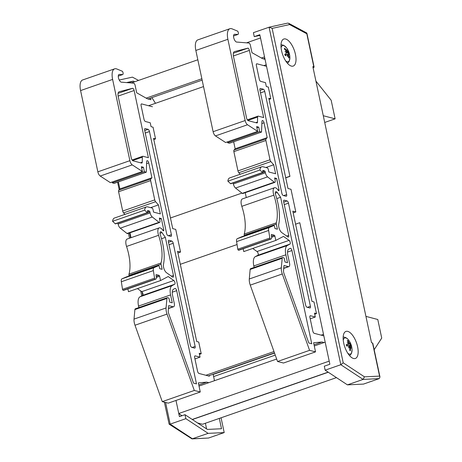 <?xml version="1.0" encoding="UTF-8"?>
<svg xmlns="http://www.w3.org/2000/svg" width="462" height="462" viewBox="0 0 462 462"><rect width="100%" height="100%" fill="white"/><g stroke="black" fill="none" stroke-linecap="round" stroke-linejoin="round"><path stroke-width="0.69" d="M365.933 316.383L377.777 319.496L381.728 338.086L374.174 349.694M315.921 81.104L331.173 100.248L335.123 118.838L324.711 122.459M323.284 115.725L335.123 118.838M197.557 422.955L202.5 424.255L336.452 377.627M219.317 418.405L221.512 428.748L207.38 429.429L185.002 414.685L179.429 416.626L175.987 400.45L178.765 413.502L329.204 361.128M178.765 413.502L181.947 415.748M199.018 386.088L276.663 359.055M314.281 345.963L325.173 342.169M208.304 375.906L274.457 352.876M205.896 375.277L273.989 351.57M321.165 335.146L323.51 334.332L299.78 222.713L295.576 224.18L299.78 222.713L329.868 364.252L324.295 366.193L325.144 370.172L347.436 384.863L363.496 384.089L379.169 378.632L379.983 377.032L379.568 376.114L364.466 376.836L363.109 379.406L379.169 378.632M180.313 264.304L237.064 244.548M170.461 217.972L241.938 193.087M285.73 177.841L289.934 176.38L266.21 64.761L263.802 65.598M148.539 105.723L203.528 86.585M148.031 98.955L202.154 80.117M263.3 58.83L264.836 58.293M146.142 98.14L201.859 78.742M261.411 58.016L264.541 56.924M131.728 82.796L197.828 59.783M246.991 42.671L260.51 37.965M259.967 35.389L254.244 36.642L259.817 34.702L289.905 176.241L285.701 177.708M364.466 376.836L343.22 362.837L272.13 28.396L269.265 27.154L253.401 32.663L254.244 36.642M325.144 370.172L340.812 364.72L363.109 379.406L347.436 384.863M379.983 377.032L372.788 343.191A2.044 0.514 168 0 0 372.528 343.012L371.535 342.746L312.843 66.62L313.837 66.88A2.044 0.514 -12 0 1 314.096 67.065A2.044 0.514 -12 0 1 313.086 67.747L313.086 67.752M353.534 358.495A14.322 6.202 -109.2 0 1 344.184 345.05A14.322 6.202 -109.2 0 1 345.946 331.416A14.322 6.202 -109.2 0 1 356.514 342.902A14.322 6.202 -109.2 0 1 355.359 358.466A14.322 6.202 -109.2 0 1 353.534 358.495M291.383 66.101A14.322 6.202 -109.2 0 1 282.034 52.656A14.322 6.202 -109.2 0 1 283.795 39.022A14.322 6.202 -109.2 0 1 294.363 50.508A14.322 6.202 -109.2 0 1 293.208 66.072A14.322 6.202 -109.2 0 1 291.383 66.101M272.13 28.396L289.587 24.567L306.803 33.778L306.693 32.941L288.663 23.285L287.583 23.135L269.265 27.154M343.22 362.837L340.812 364.72L269.075 27.206M289.587 24.567L288.663 23.285M205.388 423.25L206.589 428.909M180.971 415.061L181.173 416.019M126.923 82.507L133.339 81.104L134.627 81.791M119.236 80.03L132.427 77.137L138.56 80.423M221.061 417.798L224.203 432.582L208.143 433.356L185.845 418.664L185.002 414.685M185.845 418.664L170.178 424.122L165.575 402.466M128.95 82.629L133.339 81.104M224.203 432.582L208.529 438.034L192.469 438.808L170.178 424.122L169.132 424.174L192.013 438.9L208.143 433.356M192.013 438.9L208.529 438.034M164.351 402.154L169.132 424.174M282.588 257.548L250.548 268.705A2.062 0.895 70.8 0 0 250.15 269.444L249.289 278.984A8.252 3.575 70.8 0 0 250.26 285.118L277.535 361.492L283.501 363.022L315.54 351.865L309.569 350.34L282.299 273.966A8.252 3.575 -109.2 0 1 281.329 267.827L282.19 258.293A2.062 0.895 -109.2 0 1 282.588 257.548A2.062 0.895 -109.2 0 1 282.848 257.542L283.656 257.756A1.236 0.537 -109.2 0 1 284.315 258.512A1.236 0.537 -109.2 0 1 284.54 259.708L285.037 262.035L287.526 262.693L285.851 254.799A11.556 5.007 -109.2 0 1 287.352 245.489L289.945 244.115A2.062 0.895 70.8 0 0 290.194 242.371A2.062 0.895 70.8 0 0 289.073 240.373L283.454 236.4L275.808 240.431L274.896 236.134A0.826 0.358 70.8 0 0 274.324 235.25L271.564 234.477A0.826 0.358 70.8 0 0 271.46 234.477A0.826 0.358 70.8 0 0 271.315 235.071L271.569 236.677A3.39 1.467 -109.2 0 1 270.969 239.039A3.39 1.467 -109.2 0 1 270.53 239.045L270.403 239.016A0.826 0.358 -109.2 0 1 269.825 238.046L268.647 230.469A4.129 1.79 -109.2 0 1 269.311 227.523L273.851 225.572A0.826 0.358 -109.2 0 1 273.862 225.572A0.826 0.358 -109.2 0 1 274.538 226.455L274.982 228.557L277.396 229.187L276.316 224.11A2.062 0.895 -109.2 0 1 276.293 222.869A33.016 14.305 70.8 0 0 273.856 195.172A7.017 3.038 -109.2 0 1 274.486 187.739A7.017 3.038 -109.2 0 1 278.164 190.246A1.236 0.537 70.8 0 0 278.811 190.69A1.236 0.537 70.8 0 0 279.008 189.674L276.623 178.459L274.624 177.934L275.202 180.665A2.062 0.895 -109.2 0 1 274.878 182.351A2.062 0.895 -109.2 0 1 274.289 182.184L267.579 176.877A4.129 1.79 -109.2 0 1 265.407 172.8L265.188 171.766A0.826 0.358 70.8 0 0 264.622 170.882L263.022 170.461A0.826 0.358 70.8 0 0 262.918 170.461A0.826 0.358 70.8 0 0 262.786 171.136L262.953 171.916A0.826 0.358 -109.2 0 1 262.826 172.592A0.826 0.358 -109.2 0 1 262.549 172.488L259.904 170.022A9.494 4.112 -109.2 0 1 261.711 166.765A9.494 4.112 -109.2 0 1 262.993 166.765L267.394 167.92A1.236 0.537 -109.2 0 1 268.243 169.248L268.826 171.985L275.629 173.77L273.718 164.79L270.865 161.59A2.062 0.895 -109.2 0 1 270.004 159.765L265.904 140.483A2.062 0.895 -109.2 0 1 266.048 138.923L267.186 137.624L264.033 122.782A2.062 0.895 70.8 0 0 262.352 120.57A2.062 0.895 70.8 0 0 261.948 121.425L261.527 132.08L259.65 131.589L258.703 127.142L256.641 126.6L257.657 131.358L247.517 124.757A4.129 1.79 -109.2 0 1 245.155 120.547L227.887 39.299A12.965 5.619 -109.2 0 1 229.909 28.708A12.965 5.619 -109.2 0 1 232.091 28.858L237.445 31.058A1.236 0.537 -109.2 0 1 238.23 32.363L238.311 32.738A2.062 0.895 -109.2 0 1 237.988 34.425A2.062 0.895 -109.2 0 1 237.826 34.448L234.661 34.269A4.089 1.773 70.8 0 0 234.344 34.309A4.089 1.773 70.8 0 0 233.841 38.202A4.089 1.773 70.8 0 0 236.509 42.042L248.978 43.035A2.044 0.884 -109.2 0 1 250.381 45.23L251.963 52.668L262.462 58.605L265.044 59.286M252.714 248.469L257.034 251.524A2.062 0.895 -109.2 0 1 258.16 253.523A2.062 0.895 -109.2 0 1 257.912 255.272L255.313 256.641A11.556 5.007 70.8 0 0 253.811 265.95L254.129 267.458M243.162 248.723L243.769 251.588L275.808 240.431M241.828 236.723L273.862 225.572L241.817 236.723A0.826 0.358 70.8 0 0 241.817 236.723A0.826 0.358 70.8 0 0 241.828 236.723L237.277 238.675A4.129 1.79 70.8 0 0 236.608 241.62L237.786 249.197A0.826 0.358 70.8 0 0 238.369 250.167L238.49 250.202A3.39 1.467 70.8 0 0 238.929 250.196L270.969 239.039M274.486 187.739L242.446 198.891A7.017 3.038 70.8 0 0 241.817 206.323A33.016 14.305 -109.2 0 1 244.254 234.02A2.062 0.895 70.8 0 0 244.277 235.262L244.398 235.828M245.235 192.671L246.275 197.557M233.148 182.923L233.368 183.951A4.129 1.79 70.8 0 0 235.545 188.034L242.25 193.335A2.062 0.895 70.8 0 0 242.845 193.509L274.878 182.351M261.711 166.765L229.672 177.916A9.494 4.112 70.8 0 0 227.87 181.173L230.509 183.639A0.826 0.358 70.8 0 0 230.786 183.743L262.826 172.592M233.662 141.782L235.152 148.776L234.009 150.075A2.062 0.895 70.8 0 0 233.87 151.634L237.965 170.917A2.062 0.895 70.8 0 0 238.825 172.742L240.182 174.261M227.431 141.88L227.61 142.741L229.487 143.232L261.527 132.08M229.909 28.708L197.869 39.859A12.965 5.619 70.8 0 0 195.848 50.45L213.115 131.699A4.129 1.79 70.8 0 0 215.477 135.915L225.618 142.515L257.657 131.358M293.174 212.861L295.807 211.942L290.991 189.287L287.993 188.496L268.815 98.262L270.813 98.787L268.324 87.07L266.32 86.544L265.494 82.64L260.689 81.376A2.062 0.895 70.8 0 1 259.274 79.164L256.37 65.489A2.062 0.895 70.8 0 1 256.687 63.802A2.062 0.895 70.8 0 1 256.953 63.796L266.539 66.32M289.489 262.976A4.158 1.802 -109.2 0 1 288.894 266.614A4.158 1.802 -109.2 0 1 288.363 266.626L283.98 265.471L283.524 270.507A4.129 1.79 70.8 0 0 284.009 273.573L308.795 342.989L311.758 343.768L291.944 250.531A2.062 0.895 70.8 0 0 290.263 248.319A2.062 0.895 70.8 0 0 290.211 248.342L288.773 249.099A7.427 3.217 70.8 0 0 287.809 255.082L289.489 262.976M283.68 201.888A2.062 0.895 -109.2 0 1 284.003 200.202A2.062 0.895 -109.2 0 1 284.269 200.196L287.069 200.935A2.062 0.895 -109.2 0 1 288.484 203.147L310.4 306.277A2.062 0.895 -109.2 0 1 310.083 307.958A2.062 0.895 -109.2 0 1 309.817 307.963L307.016 307.23A2.062 0.895 -109.2 0 1 305.601 305.012L283.68 201.888M286.07 196.246L283.27 195.513A2.062 0.895 -109.2 0 1 281.855 193.295L259.933 90.171A2.062 0.895 -109.2 0 1 260.256 88.485A2.062 0.895 -109.2 0 1 260.522 88.479L263.323 89.218A2.062 0.895 -109.2 0 1 264.738 91.43L286.654 194.554A2.062 0.895 -109.2 0 1 286.336 196.24A2.062 0.895 -109.2 0 1 286.07 196.246M263.681 117.573L258.252 116.147A2.044 0.884 70.8 0 0 257.992 116.153A2.044 0.884 70.8 0 0 257.588 117.059L257.507 122.037A2.044 0.884 -109.2 0 1 257.109 122.944A2.044 0.884 -109.2 0 1 256.849 122.95L248.331 120.709A2.581 1.12 -109.2 0 1 246.558 117.937L233.483 56.416A5.867 2.541 -109.2 0 1 234.396 51.623A5.867 2.541 -109.2 0 1 234.482 51.6L247.88 48.152A2.062 0.895 -109.2 0 1 249.399 50.387L263.681 117.573M233.345 53.211L247.88 48.152M265.869 167.521L273.718 164.79M276.773 198.596L280.619 197.257L277.246 192.504A2.888 1.253 70.8 0 0 275.843 191.632A2.888 1.253 70.8 0 0 275.589 194.704A37.139 16.095 -109.2 0 1 278.742 224.226A5.365 2.327 70.8 0 0 281.826 232.634L287.855 236.896A2.062 0.895 70.8 0 0 288.392 237.029A2.062 0.895 70.8 0 0 288.715 235.343L280.619 197.257M295.807 211.942L292.81 211.151L311.989 301.386L313.987 301.911L316.482 313.634L314.478 313.109L315.309 317.013L310.504 315.748A2.062 0.895 70.8 0 0 310.245 315.754A2.062 0.895 70.8 0 0 309.921 317.44L312.826 331.115A2.062 0.895 70.8 0 0 314.241 333.327L323.827 335.845M310.21 318.786L315.309 317.013M314.033 344.785L322.014 342.007L313.6 342.752L315.54 351.865M274.861 179.071L276.623 178.459M235.152 148.776L267.186 137.624M227.61 142.741L259.65 131.589M256.889 127.772L258.703 127.142M314.72 314.247L316.482 313.634M269.057 99.399L270.813 98.787M227.87 181.173L259.904 170.022M277.535 361.492L309.569 350.34M237.786 249.197L269.825 238.046M236.608 241.62L268.647 230.469M324.081 342.55L322.014 342.007M167.319 297.678L135.279 308.83A2.062 0.895 70.8 0 0 134.887 309.575L134.026 319.109A8.252 3.575 70.8 0 0 134.996 325.242L162.266 401.617L168.237 403.147L200.271 391.995L194.306 390.465L167.03 314.091A8.252 3.575 -109.2 0 1 166.066 307.958L166.921 298.423A2.062 0.895 -109.2 0 1 167.319 297.678A2.062 0.895 -109.2 0 1 167.585 297.672L168.387 297.886A1.236 0.537 -109.2 0 1 169.052 298.643A1.236 0.537 -109.2 0 1 169.277 299.838L169.768 302.165L172.262 302.818L170.582 294.923A11.556 5.007 -109.2 0 1 172.083 285.614L174.682 284.245A2.062 0.895 70.8 0 0 174.931 282.496A2.062 0.895 70.8 0 0 173.804 280.498L168.185 276.524L160.539 280.561L159.627 276.264A0.826 0.358 70.8 0 0 159.061 275.375L156.295 274.607A0.826 0.358 70.8 0 0 156.191 274.607A0.826 0.358 70.8 0 0 156.046 275.202L156.306 276.807A3.39 1.467 -109.2 0 1 155.7 279.169A3.39 1.467 -109.2 0 1 155.267 279.175L155.14 279.14A0.826 0.358 -109.2 0 1 154.556 278.176L153.378 270.593A4.129 1.79 -109.2 0 1 154.048 267.648L158.587 265.702A0.826 0.358 -109.2 0 1 158.599 265.696A0.826 0.358 -109.2 0 1 159.269 266.58L159.713 268.682L162.127 269.317L161.047 264.235A2.062 0.895 -109.2 0 1 161.03 262.993A33.016 14.305 70.8 0 0 158.587 235.297A7.017 3.038 -109.2 0 1 159.217 227.864A7.017 3.038 -109.2 0 1 162.895 230.371A1.236 0.537 70.8 0 0 163.548 230.815A1.236 0.537 70.8 0 0 163.739 229.805L161.353 218.584L159.355 218.058L159.939 220.796A2.062 0.895 -109.2 0 1 159.615 222.482A2.062 0.895 -109.2 0 1 159.02 222.309L152.316 217.007A4.129 1.79 -109.2 0 1 150.138 212.924L149.919 211.896A0.826 0.358 70.8 0 0 149.353 211.007L147.753 210.585A0.826 0.358 70.8 0 0 147.649 210.591A0.826 0.358 70.8 0 0 147.522 211.261L147.684 212.046A0.826 0.358 -109.2 0 1 147.557 212.716A0.826 0.358 -109.2 0 1 147.28 212.618L144.641 210.152A9.494 4.112 -109.2 0 1 146.442 206.889A9.494 4.112 -109.2 0 1 147.725 206.889L152.125 208.05A1.236 0.537 -109.2 0 1 152.974 209.378L153.557 212.11L160.36 213.9L158.449 204.914L155.596 201.715A2.062 0.895 -109.2 0 1 154.741 199.896L150.641 180.607A2.062 0.895 -109.2 0 1 150.779 179.048L151.923 177.749L148.764 162.907A2.062 0.895 70.8 0 0 147.089 160.695A2.062 0.895 70.8 0 0 146.685 161.55L146.258 172.205L144.381 171.714L143.439 167.267L141.378 166.724L142.388 171.489L132.248 164.888A4.129 1.79 -109.2 0 1 129.886 160.672L112.618 79.424A12.965 5.619 -109.2 0 1 114.64 68.832A12.965 5.619 -109.2 0 1 116.828 68.982L122.182 71.188A1.236 0.537 -109.2 0 1 122.967 72.494L123.048 72.863A2.062 0.895 -109.2 0 1 122.725 74.549A2.062 0.895 -109.2 0 1 122.563 74.573L119.392 74.394A4.089 1.773 70.8 0 0 119.081 74.44A4.089 1.773 70.8 0 0 118.578 78.326A4.089 1.773 70.8 0 0 121.246 82.167L133.714 83.16A2.044 0.884 -109.2 0 1 135.118 85.36L136.694 92.798L147.193 98.735L150.935 99.717L150.583 98.065M137.451 288.6L141.77 291.655A2.062 0.895 -109.2 0 1 142.891 293.647A2.062 0.895 -109.2 0 1 142.643 295.397L140.044 296.766A11.556 5.007 70.8 0 0 138.542 306.075L138.866 307.582M127.893 288.848L128.5 291.713L160.539 280.561M158.587 265.702L126.548 276.853A0.826 0.358 70.8 0 0 126.548 276.853A0.826 0.358 70.8 0 0 126.559 276.848L122.008 278.805A4.129 1.79 70.8 0 0 121.339 281.751L122.517 289.327A0.826 0.358 70.8 0 0 123.1 290.292L123.227 290.327A3.39 1.467 70.8 0 0 123.666 290.321L155.7 279.169M159.217 227.864L127.183 239.016A7.017 3.038 70.8 0 0 126.553 246.454A33.016 14.305 -109.2 0 1 128.99 274.145A2.062 0.895 70.8 0 0 129.008 275.392L129.129 275.953M129.966 232.802L131.006 237.687M117.885 223.048L118.105 224.082A4.129 1.79 70.8 0 0 120.276 228.159L126.986 233.46A2.062 0.895 70.8 0 0 127.576 233.633L159.615 222.482M146.442 206.889L114.403 218.047A9.494 4.112 70.8 0 0 112.601 221.304L115.246 223.77A0.826 0.358 70.8 0 0 115.517 223.874L147.557 212.716M118.393 181.907L119.883 188.906L118.74 190.2A2.062 0.895 70.8 0 0 118.601 191.759L122.701 211.047A2.062 0.895 70.8 0 0 123.562 212.867L124.913 214.385M112.162 182.011L112.347 182.865L114.224 183.362L146.258 172.205M114.64 68.832L82.606 79.984A12.965 5.619 70.8 0 0 80.579 90.581L97.852 171.824A4.129 1.79 70.8 0 0 100.208 176.039L110.349 182.64L142.388 171.489M177.905 252.985L180.544 252.067L175.727 229.412L172.724 228.626L153.546 138.392L155.55 138.918L153.055 127.2L151.057 126.675L150.225 122.765L145.42 121.506A2.062 0.895 70.8 0 1 144.005 119.288L141.101 105.619A2.062 0.895 70.8 0 1 141.424 103.933A2.062 0.895 70.8 0 1 141.684 103.927L152.431 106.751M174.22 303.107A4.158 1.802 -109.2 0 1 173.625 306.745A4.158 1.802 -109.2 0 1 173.094 306.751L168.711 305.601L168.26 310.631A4.129 1.79 70.8 0 0 168.74 313.698L193.532 383.119L196.494 383.893L176.675 290.656A2.062 0.895 70.8 0 0 174.994 288.444A2.062 0.895 70.8 0 0 174.942 288.467L173.51 289.224A7.427 3.217 70.8 0 0 172.545 295.212L174.22 303.107M168.416 242.013A2.062 0.895 -109.2 0 1 168.734 240.332A2.062 0.895 -109.2 0 1 169 240.327L171.8 241.06A2.062 0.895 -109.2 0 1 173.215 243.278L195.137 346.402A2.062 0.895 -109.2 0 1 194.814 348.088A2.062 0.895 -109.2 0 1 194.548 348.094L191.747 347.355A2.062 0.895 -109.2 0 1 190.332 345.143L168.416 242.013M170.807 236.377L168.001 235.637A2.062 0.895 -109.2 0 1 166.586 233.42L144.67 130.296A2.062 0.895 -109.2 0 1 144.987 128.609A2.062 0.895 -109.2 0 1 145.253 128.609L148.054 129.343A2.062 0.895 -109.2 0 1 149.469 131.56L171.39 234.684A2.062 0.895 -109.2 0 1 171.067 236.371A2.062 0.895 -109.2 0 1 170.807 236.377M148.417 157.704L142.983 156.277A2.044 0.884 70.8 0 0 142.723 156.283A2.044 0.884 70.8 0 0 142.325 157.184L142.244 162.162A2.044 0.884 -109.2 0 1 141.84 163.069A2.044 0.884 -109.2 0 1 141.58 163.074L133.062 160.834A2.581 1.12 -109.2 0 1 131.289 158.062L118.214 96.546A5.867 2.541 -109.2 0 1 119.132 91.753A5.867 2.541 -109.2 0 1 119.219 91.724L132.617 88.282A2.062 0.895 -109.2 0 1 134.136 90.512L148.417 157.704M118.081 93.341L132.617 88.282M150.6 207.646L158.449 204.914M161.504 238.727L165.35 237.387L161.983 232.629A2.888 1.253 70.8 0 0 160.574 231.762A2.888 1.253 70.8 0 0 160.32 234.835A37.139 16.095 -109.2 0 1 163.479 264.356A5.365 2.327 70.8 0 0 166.557 272.759L172.586 277.021A2.062 0.895 70.8 0 0 173.123 277.154A2.062 0.895 70.8 0 0 173.446 275.468L165.35 237.387M180.544 252.067L177.541 251.282L196.72 341.516L198.724 342.042L201.213 353.759L199.214 353.234L200.04 357.138L195.241 355.879A2.062 0.895 70.8 0 0 194.976 355.884A2.062 0.895 70.8 0 0 194.658 357.571L197.563 371.24A2.062 0.895 70.8 0 0 198.978 373.458L209.378 376.189L209.251 375.577M194.941 358.916L200.04 357.138M198.77 384.915L206.751 382.138L198.337 382.877L200.271 391.995M159.598 219.196L161.353 218.584M119.883 188.906L151.923 177.749M112.347 182.865L144.381 171.714M141.626 167.902L143.439 167.267M199.457 354.371L201.213 353.759M153.788 139.53L155.55 138.918M151.865 97.621L155.492 103.303M112.601 221.304L144.641 210.152M162.266 401.617L194.306 390.465M122.517 289.327L154.556 278.176M121.339 281.751L153.378 270.593M213.121 374.232L214.495 380.7M208.812 382.68L206.751 382.138M343.243 340.153A8.541 3.702 -109.2 0 1 345.512 337.866A8.541 3.702 -109.2 0 1 348.567 340.067L348.567 340.067C347.366 338.409 345.807 337.41 343.901 337.069L343.162 337.046M349.682 355.775L351.42 353.546L352.044 350.057A8.541 3.702 -109.2 0 1 347.817 353.297M349.757 343.774A16.17 5.919 -42.5 0 0 349.832 342.925A16.17 9.841 153.6 0 1 349.919 343.999L349.133 344.069L349.757 343.774L349.11 342.943A16.337 14.709 -69.7 0 0 348.013 340.667L347.719 341.337M350.184 347.158L350.779 346.119A16.337 3.459 -7.5 0 1 351.484 346.581A5.232 2.264 70.8 0 0 351.097 345.062A16.337 2.431 159.3 0 0 350.467 344.877L349.919 343.999M348.989 346.529L350.779 346.119M350.641 346.887A16.17 13.669 4.4 0 1 351.166 348.25A16.17 10.256 -159.1 0 0 350.594 347.089L350.34 347.857L349.751 348.053M349.613 347.297L350.594 347.089M349.763 350.098L350.491 350.531A16.337 15.171 -89.8 0 0 350.34 347.857M348.972 346.985L349.734 347.794A16.337 13.473 100.1 0 1 349.74 350.45A5.232 2.264 70.8 0 0 350.491 350.531M349.18 346.933A16.17 8.356 157.1 0 1 348.562 347.967A16.17 7.409 -46.9 0 0 349.018 346.708L348.377 345.859A16.337 1.201 -11.6 0 0 346.656 346.055A5.232 2.264 70.8 0 1 346.269 344.537L346.269 344.537A16.337 4.695 163.3 0 1 348.065 344.617L346.546 345.31M348.013 340.667A5.232 2.264 70.8 0 0 347.268 340.586A16.337 13.941 84.5 0 1 348.504 342.879L348.342 343.618A16.17 12.688 -1.9 0 0 347.228 342.642A16.17 11.232 -152.1 0 1 348.296 343.82L348.209 344.594L346.558 345.357M348.625 345.934L351.097 345.062M349.122 344.069L348.354 344.427M349.942 347.32L349.642 347.372M281.092 47.759A8.541 3.702 -109.2 0 1 286.417 47.673A8.541 3.702 -109.2 0 1 286.417 47.678L283.76 45.328L281.012 44.658M287.531 63.386L289.27 61.151L289.893 57.663A8.541 3.702 -109.2 0 1 285.672 60.903M286.186 51.322L287.075 50.872L286.405 50.468A16.337 15.084 -134.5 0 0 284.817 48.314A5.232 2.264 70.8 0 0 284.315 48.897A16.337 13.294 37.9 0 1 285.99 50.941L286.111 51.981A16.17 7.837 -16.6 0 0 284.996 51.617A16.17 6.924 -173 0 1 286.134 52.264L286.186 53.349A16.337 1.796 152.1 0 1 284.754 54.354A5.232 2.264 70.8 0 0 285.418 55.763A16.337 5.273 -22.7 0 0 286.729 54.493L288.525 53.939A16.17 5.4 -177.2 0 1 289.096 54.493A16.17 9.361 -13.2 0 0 288.502 53.661L288.363 52.604A16.337 3.032 -18.8 0 0 288.704 51.975L286.342 52.847M287.075 50.872A16.17 10.603 -61.5 0 0 286.769 49.573A16.17 13.952 134.7 0 1 287.237 50.987L286.763 51.057M288.704 51.975A5.232 2.264 70.8 0 0 288.034 50.566A16.337 4.037 148 0 1 287.82 51.461L286.14 52.27M287.82 51.461L287.237 50.987M287.399 55.105L288.144 55.486A16.337 13.848 52.8 0 1 288.635 58.016A5.232 2.264 70.8 0 0 289.143 57.432A16.337 14.524 -152.9 0 0 288.554 55.007L288.525 53.939M285.094 54.903L286.729 54.493L287.399 54.932A16.17 11.521 -68.9 0 1 287.324 56.537A16.17 13.034 141.6 0 0 287.566 55.047L287.399 55.03M288.502 57.103L289.143 57.432M284.817 48.314L284.511 49.116M287.843 54.094L288.502 53.661M192.371 419.542L328.268 372.233M192.238 419.45L328.13 372.141M213.617 376.576L275.26 355.116M213.167 374.445L274.532 353.084M306.803 33.778L313.837 66.88M372.528 343.012L379.568 376.114M142.787 295.276L142.082 291.949M130.579 237.832L129.539 232.952M283.732 268.237L288.363 266.626M287.52 252.067L291.944 250.531M283.795 200.364L284.269 200.196M283.726 202.096L287.069 200.935M284.263 204.62L288.484 203.147M307.386 307.328L310.4 306.277M247.863 120.443L257.588 117.059M255.734 122.655L257.507 122.037M233.391 55.96L249.399 50.387M260.048 88.646L260.522 88.479M259.979 90.379L263.323 89.218M260.516 92.902L264.738 91.43M283.639 195.605L286.654 194.554M286.665 236.053L288.715 235.343M278.014 190.021L279.008 189.674M238.825 172.742L270.865 161.59M237.965 170.917L270.004 159.765M233.87 151.634L265.904 140.483M234.009 150.075L266.048 138.923M261.867 123.533L264.033 122.782M215.477 135.915L247.517 124.757M213.115 131.699L245.155 120.547M195.848 50.45L227.887 39.299M233.553 35.938L237.826 34.448M234.072 34.471L234.661 34.269M256.479 63.964L256.953 63.796M310.037 315.916L310.504 315.748M230.509 183.639L262.549 172.488M242.25 193.335L274.289 182.184M235.545 188.034L267.579 176.877M233.368 183.951L265.407 172.8M262.849 172.58L265.188 171.766M262.861 171.494L264.622 170.882M250.26 285.118L282.299 273.966M249.289 278.984L281.329 267.827M250.15 269.444L282.19 258.293M253.811 265.95L285.851 254.799M255.313 256.641L287.352 245.489M257.912 255.272L289.945 244.115M257.034 251.524L289.073 240.373M271.627 237.272L274.896 236.134M271.5 236.232L274.324 235.25M238.49 250.202L270.53 239.045M238.369 250.167L270.403 239.016M237.277 238.675L269.311 227.523M244.277 235.262L276.316 224.11M244.254 234.02L276.293 222.869M241.817 206.323L273.856 195.172M275.283 193.191L277.246 192.504M168.463 308.368L173.094 306.751M172.251 292.198L176.675 290.656M168.526 240.488L169 240.327M168.457 242.227L171.8 241.06M168.994 244.745L173.215 243.278M192.117 347.453L195.137 346.402M132.6 160.574L142.325 157.184M140.465 162.78L142.244 162.162M118.128 96.084L134.136 90.512M144.779 128.771L145.253 128.609M144.71 130.509L148.054 129.343M145.247 133.027L149.469 131.56M168.37 235.736L171.39 234.684M171.396 276.184L173.446 275.468M162.751 230.151L163.739 229.805M123.562 212.867L155.596 201.715M122.701 211.047L154.741 199.896M118.601 191.759L150.641 180.607M118.74 190.2L150.779 179.048M146.598 163.663L148.764 162.907M100.208 176.039L132.248 164.888M97.852 171.824L129.886 160.672M80.579 90.581L112.618 79.424M118.284 76.063L122.563 74.573M118.803 74.601L119.392 74.394M141.216 104.089L141.684 103.927M194.768 356.04L195.241 355.879M115.246 223.77L147.28 212.618M126.986 233.46L159.02 222.309M120.276 228.159L152.316 217.007M118.105 224.082L150.138 212.924M147.58 212.711L149.919 211.896M147.597 211.619L149.353 211.007M134.996 325.242L167.03 314.091M134.026 319.109L166.066 307.958M134.887 309.575L166.921 298.423M138.542 306.075L170.582 294.923M140.044 296.766L172.083 285.614M142.643 295.397L174.682 284.245M141.77 291.655L173.804 280.498M156.364 277.402L159.627 276.264M156.231 276.363L159.061 275.375M123.227 290.327L155.267 279.175M123.1 290.292L155.14 279.14M122.008 278.805L154.048 267.648M129.008 275.392L161.047 264.235M128.99 274.145L161.03 262.993M126.553 246.454L158.587 235.297M160.014 233.316L161.983 232.629M347.539 341.025A4.805 2.079 -109.2 0 1 347.938 341.123M350.213 350.173A4.805 2.079 -109.2 0 1 349.786 350.179A4.805 2.079 -109.2 0 1 349.757 350.173M350.762 345.137A4.805 2.079 -109.2 0 1 351.062 346.269M350.467 344.877L348.331 345.865M349.11 342.943L348.585 343.11M288.796 57.126A4.805 2.079 -109.2 0 1 288.559 57.479M287.936 51.126A4.805 2.079 -109.2 0 1 288.398 52.142M284.488 49.087A4.805 2.079 -109.2 0 1 284.575 48.978A4.805 2.079 -109.2 0 1 284.835 48.758M286.405 50.468L285.805 50.687M288.363 52.604L286.325 53.101M288.554 55.007L288.034 55.209M306.901 33.218L314.096 67.065M117.596 182.184L119.19 189.691M124.29 213.692L124.474 214.541M128.465 233.322L129.504 238.207M140.702 290.898L141.759 295.865M283.714 268.422L288.894 266.614M247.355 119.854L257.992 116.153M233.547 35.972L237.988 34.425M168.445 308.547L173.625 306.745M132.086 159.985L142.723 156.283M118.284 76.097L122.725 74.549M126.559 276.848L158.599 265.696M352.044 350.057A16.366 16.366 0 0 0 348.567 340.067M346.76 346.055L346.385 344.577M349.353 343.965L348.746 344.248M289.893 57.663A16.366 16.366 0 0 0 286.417 47.673M285.476 55.648L284.829 54.285M287.959 54.066L287.659 54.135"/></g></svg>
